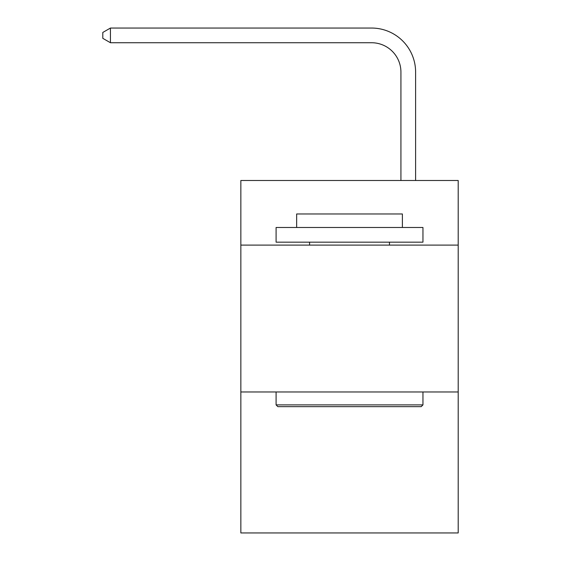 <?xml version="1.0" encoding="UTF-8"?>
<svg xmlns="http://www.w3.org/2000/svg" width="561" height="561" viewBox="0 0 561 561"><rect width="100%" height="100%" fill="white"/><g stroke="black" fill="none" stroke-linecap="round" stroke-linejoin="round"><path stroke-width="0.84" d="M458.197 245.108L458.197 180.488L240.851 180.488L240.851 245.108L458.197 245.108L458.197 532.95L240.851 532.95L240.851 245.108M458.197 391.964L240.851 391.964M400.926 180.488L400.926 72.11A29.368 29.368 167.3 0 0 371.55 42.734L110.44 42.734L102.803 38.33L102.803 32.454L110.44 28.05L371.55 28.05A44.06 44.06 -12.7 0 1 415.61 72.11L415.61 180.488M277.856 406.655L276.096 404.888L422.952 404.888L421.192 406.655L277.856 406.655M422.952 227.486L422.952 242.17L276.096 242.17L276.096 227.486L422.952 227.486M296.657 227.486L296.657 213.972L402.391 213.972L402.391 227.486M422.952 391.964L422.952 404.888M276.096 391.964L276.096 404.888M389.467 242.17L389.467 245.108M309.581 242.17L309.581 245.108M400.926 72.11A29.368 29.368 167.3 0 0 371.55 42.734A29.368 29.368 167.3 0 1 400.926 72.11A29.368 29.368 167.3 0 0 371.55 42.734A29.368 29.368 167.3 0 1 400.926 72.11A29.368 29.368 167.3 0 0 371.55 42.734A29.368 29.368 167.3 0 1 400.926 72.11A29.368 29.368 167.3 0 0 371.55 42.734A29.368 29.368 167.3 0 1 400.926 72.11A29.368 29.368 167.3 0 0 371.55 42.734A29.368 29.368 167.3 0 1 400.926 72.11A29.368 29.368 167.3 0 0 371.55 42.734A29.368 29.368 167.3 0 1 400.926 72.11A29.368 29.368 167.3 0 0 371.55 42.734A29.368 29.368 167.3 0 1 400.926 72.11A29.368 29.368 167.3 0 0 371.55 42.734A29.368 29.368 167.3 0 1 400.926 72.11A29.368 29.368 167.3 0 0 371.55 42.734A29.368 29.368 167.3 0 1 400.926 72.11A29.368 29.368 167.3 0 0 371.55 42.734A29.368 29.368 167.3 0 1 400.926 72.11A29.368 29.368 167.3 0 0 371.55 42.734A29.368 29.368 167.3 0 1 400.926 72.11A29.368 29.368 167.3 0 0 371.55 42.734A29.368 29.368 167.3 0 1 400.926 72.11A29.368 29.368 167.3 0 0 371.55 42.734A29.368 29.368 167.3 0 1 400.926 72.11A29.368 29.368 167.3 0 0 371.55 42.734A29.368 29.368 167.3 0 1 400.926 72.11A29.368 29.368 167.3 0 0 371.55 42.734A29.368 29.368 167.3 0 1 400.926 72.11A29.368 29.368 167.3 0 0 371.55 42.734A29.368 29.368 167.3 0 1 400.926 72.11A29.368 29.368 167.3 0 0 371.55 42.734A29.368 29.368 167.3 0 1 400.926 72.11A29.368 29.368 167.3 0 0 371.55 42.734A29.368 29.368 167.3 0 1 400.926 72.11A29.368 29.368 167.3 0 0 371.55 42.734A29.368 29.368 167.3 0 1 400.926 72.11A29.368 29.368 167.3 0 0 371.55 42.734A29.368 29.368 167.3 0 1 400.926 72.11A29.368 29.368 167.3 0 0 371.55 42.734A29.368 29.368 167.3 0 1 400.926 72.11A29.368 29.368 167.3 0 0 371.55 42.734A29.368 29.368 167.3 0 1 400.926 72.11A29.368 29.368 167.3 0 0 371.55 42.734A29.368 29.368 167.3 0 1 400.926 72.11A29.368 29.368 167.3 0 0 371.55 42.734A29.368 29.368 167.3 0 1 400.926 72.11A29.368 29.368 167.3 0 0 371.55 42.734A29.368 29.368 167.3 0 1 400.926 72.11A29.368 29.368 167.3 0 0 371.55 42.734A29.368 29.368 167.3 0 1 400.926 72.11A29.368 29.368 167.3 0 0 371.55 42.734A29.368 29.368 167.3 0 1 400.926 72.11A29.368 29.368 167.3 0 0 371.55 42.734A29.368 29.368 167.3 0 1 400.926 72.11A29.368 29.368 167.3 0 0 371.55 42.734A29.368 29.368 167.3 0 1 400.926 72.11A29.368 29.368 167.3 0 0 371.55 42.734A29.368 29.368 167.3 0 1 400.926 72.11A29.368 29.368 167.3 0 0 371.55 42.734A29.368 29.368 167.3 0 1 400.926 72.11A29.368 29.368 167.3 0 0 371.55 42.734A29.368 29.368 167.3 0 1 400.926 72.11M110.44 28.05L371.55 28.05L110.44 28.05L371.55 28.05L110.44 28.05L371.55 28.05L110.44 28.05L371.55 28.05L110.44 28.05L371.55 28.05L110.44 28.05L371.55 28.05L110.44 28.05L371.55 28.05L110.44 28.05L371.55 28.05L110.44 28.05L371.55 28.05L110.44 28.05L371.55 28.05L110.44 28.05L371.55 28.05L110.44 28.05L371.55 28.05L110.44 28.05L371.55 28.05L110.44 28.05L371.55 28.05L110.44 28.05L371.55 28.05L110.44 28.05L371.55 28.05L110.44 28.05L371.55 28.05L110.44 28.05L371.55 28.05L110.44 28.05L371.55 28.05L110.44 28.05L371.55 28.05L110.44 28.05L371.55 28.05L110.44 28.05L371.55 28.05L110.44 28.05L371.55 28.05L110.44 28.05L371.55 28.05L110.44 28.05L371.55 28.05L110.44 28.05L371.55 28.05L110.44 28.05L371.55 28.05L110.44 28.05L371.55 28.05L110.44 28.05L371.55 28.05L110.44 28.05L371.55 28.05L110.44 28.05L371.55 28.05L110.44 28.05L371.55 28.05L110.44 28.05L110.44 42.734"/></g></svg>
